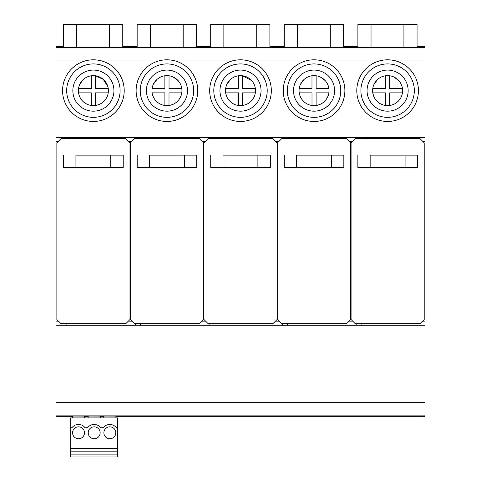 <?xml version="1.0" encoding="UTF-8"?>
<svg xmlns="http://www.w3.org/2000/svg" width="481" height="481" viewBox="0 0 481 481"><rect width="100%" height="100%" fill="white"/><g stroke="black" fill="none" stroke-linecap="round" stroke-linejoin="round"><path stroke-width="0.72" d="M63.594 46.459L55.994 46.459L55.994 416.33L72.487 416.33M122.769 46.459L137.151 46.459M196.326 46.459L210.708 46.459M269.883 46.459L284.265 46.459M343.434 46.459L357.894 46.459M417.063 46.459L425.006 46.459L425.006 416.33L115.897 416.33M55.994 47.631L425.006 47.631M63.594 24.14L122.769 24.14L122.769 47.174L63.594 47.174L63.594 24.14L63.594 46.741M137.151 24.14L196.326 24.14L196.326 47.174L137.151 47.174L137.151 24.14L137.151 46.741M269.883 47.174L210.708 47.174L210.708 24.14L269.883 24.14L269.883 47.174M284.265 24.14L343.434 24.14L343.434 47.174L284.265 47.174L284.265 24.14L284.265 46.741M357.894 24.14L417.063 24.14L417.063 47.174L357.894 47.174L357.894 24.14L357.894 46.741M97.186 60.047L163.143 60.047M170.743 60.047L236.7 60.047M244.3 60.047L310.257 60.047M317.857 60.047L383.814 60.047M391.408 60.047L425.006 60.047M55.994 60.047L89.592 60.047M55.994 137.476L425.006 137.476M55.994 325.27L425.006 325.27M55.994 402.699L425.006 402.699M55.994 415.115L425.006 415.115M103.8 416.33L100.246 416.33M88.143 416.33L84.59 416.33M122.769 24.573L122.769 24.14L122.769 24.573L63.594 24.573M196.326 24.573L137.151 24.573M269.883 24.573L210.708 24.573L210.708 47.174M343.434 24.14L343.434 46.741M343.434 24.573L284.265 24.573L284.265 47.174M417.063 24.573L417.063 24.14L417.063 24.573L357.894 24.573L357.894 47.174M418.428 90.632A30.82 30.82 0 0 0 387.614 59.812A30.82 30.82 0 0 0 356.794 90.632A30.82 30.82 0 0 0 387.614 121.452A30.82 30.82 0 0 0 418.428 90.632M344.877 90.632A30.82 30.82 0 0 0 314.057 59.812A30.82 30.82 0 0 0 283.237 90.632A30.82 30.82 0 0 0 314.057 121.452A30.82 30.82 0 0 0 344.877 90.632M271.32 90.632A30.82 30.82 0 0 0 240.5 59.812A30.82 30.82 0 0 0 209.68 90.632A30.82 30.82 0 0 0 240.5 121.452A30.82 30.82 0 0 0 271.32 90.632M197.763 90.632A30.82 30.82 0 0 0 166.943 59.812A30.82 30.82 0 0 0 136.123 90.632A30.82 30.82 0 0 0 166.943 121.452A30.82 30.82 0 0 0 197.763 90.632M124.206 90.632A30.82 30.82 0 0 0 93.386 59.812A30.82 30.82 0 0 0 62.572 90.632A30.82 30.82 0 0 0 93.386 121.452A30.82 30.82 0 0 0 124.206 90.632M66.883 138.708L66.883 137.476M61.953 138.708L61.953 137.476M361.105 138.708L361.105 137.476M356.174 138.708L356.174 137.476M287.554 137.476L287.554 138.708M282.618 138.708L282.618 137.476M209.067 137.476L209.067 138.708M213.997 138.708L213.997 137.476M135.51 137.476L135.51 138.708M140.44 138.708L140.44 137.476M61.953 323.629L61.953 325.27M66.883 323.629L66.883 325.27M135.51 323.629L135.51 325.27M140.44 323.629L140.44 325.27M209.067 323.629L209.067 325.27M213.997 323.629L213.997 325.27M356.174 323.629L356.174 325.27M361.105 323.629L361.105 325.27M282.618 323.629L282.618 325.27M287.554 323.629L287.554 325.27M68.53 24.14L68.53 24.573L117.839 24.573L117.839 24.14L68.53 24.14M142.081 24.14L142.081 24.573L191.396 24.573L191.396 24.14L142.081 24.14M264.953 24.573L264.953 24.14L215.638 24.14L215.638 24.573L264.953 24.573M338.504 24.573L338.504 24.14L289.195 24.14L289.195 24.573L338.504 24.573M412.061 24.573L412.061 24.14L362.752 24.14L362.752 24.573L412.061 24.573M414.321 90.632A26.708 26.708 0 0 0 387.614 63.919A26.708 26.708 0 0 0 360.9 90.632A26.708 26.708 0 0 0 387.614 117.34A26.708 26.708 0 0 0 414.321 90.632M340.764 90.632A26.708 26.708 0 0 0 314.057 63.919A26.708 26.708 0 0 0 287.343 90.632A26.708 26.708 0 0 0 314.057 117.34A26.708 26.708 0 0 0 340.764 90.632M267.208 90.632A26.708 26.708 0 0 0 240.5 63.919A26.708 26.708 0 0 0 213.792 90.632A26.708 26.708 0 0 0 240.5 117.34A26.708 26.708 0 0 0 267.208 90.632M193.657 90.632A26.708 26.708 0 0 0 166.943 63.919A26.708 26.708 0 0 0 140.236 90.632A26.708 26.708 0 0 0 166.943 117.34A26.708 26.708 0 0 0 193.657 90.632M120.1 90.632A26.708 26.708 0 0 0 93.386 63.919A26.708 26.708 0 0 0 66.679 90.632A26.708 26.708 0 0 0 93.386 117.34A26.708 26.708 0 0 0 120.1 90.632M117.839 24.14L117.839 24.645M215.638 24.14L215.638 24.525L215.638 24.14M362.752 24.14L362.752 24.573L362.752 24.14M367.063 90.632A20.545 20.545 0 0 0 387.614 111.177A20.545 20.545 0 0 0 408.159 90.632A20.545 20.545 0 0 0 387.614 70.088A20.545 20.545 0 0 0 367.063 90.632M293.512 90.632A20.545 20.545 0 0 0 314.057 111.177A20.545 20.545 0 0 0 334.602 90.632A20.545 20.545 0 0 0 314.057 70.088A20.545 20.545 0 0 0 293.512 90.632M219.955 90.632A20.545 20.545 0 0 0 240.5 111.177A20.545 20.545 0 0 0 261.045 90.632A20.545 20.545 0 0 0 240.5 70.088A20.545 20.545 0 0 0 219.955 90.632M146.398 90.632A20.545 20.545 0 0 0 166.943 111.177A20.545 20.545 0 0 0 187.488 90.632A20.545 20.545 0 0 0 166.943 70.088A20.545 20.545 0 0 0 146.398 90.632M72.841 90.632A20.545 20.545 0 0 0 93.386 111.177A20.545 20.545 0 0 0 113.937 90.632A20.545 20.545 0 0 0 93.386 70.088A20.545 20.545 0 0 0 72.841 90.632M402.609 90.632A15.001 15.001 0 0 0 387.614 75.631A15.001 15.001 0 0 0 372.613 90.632A15.001 15.001 0 0 0 387.614 105.628A15.001 15.001 0 0 0 402.609 90.632M329.052 90.632A15.001 15.001 0 0 0 314.057 75.631A15.001 15.001 0 0 0 299.056 90.632A15.001 15.001 0 0 0 314.057 105.628A15.001 15.001 0 0 0 329.052 90.632M255.501 90.632A15.001 15.001 0 0 0 240.5 75.631A15.001 15.001 0 0 0 225.499 90.632A15.001 15.001 0 0 0 240.5 105.628A15.001 15.001 0 0 0 255.501 90.632M181.944 90.632A15.001 15.001 0 0 0 166.943 75.631A15.001 15.001 0 0 0 151.948 90.632A15.001 15.001 0 0 0 166.943 105.628A15.001 15.001 0 0 0 181.944 90.632M108.387 90.632A15.001 15.001 0 0 0 93.386 75.631A15.001 15.001 0 0 0 78.391 90.632A15.001 15.001 0 0 0 93.386 105.628A15.001 15.001 0 0 0 108.387 90.632M385.558 105.489L385.558 92.857L372.781 92.857L373.611 96.014M392.833 104.69L389.664 105.489L389.664 92.857L402.447 92.857M393.855 76.996L398.719 80.555M372.751 88.576L385.534 88.576L385.534 75.776M373.953 84.434L377.519 79.533M312.001 105.489L312.001 92.857L299.224 92.857L312.001 92.857M300.054 96.014L299.224 92.857M328.89 92.857L316.113 92.857L316.113 105.489L319.282 104.69M320.298 76.99L325.192 80.58M300.409 84.409L303.956 79.539M238.45 105.489L238.45 92.857L225.667 92.857L238.45 92.857M226.503 96.014L225.667 92.857M255.333 92.857L242.556 92.857L242.556 105.489L245.725 104.69M255.357 88.576L242.58 88.576L242.58 75.776L251.635 80.58M242.58 75.776A15.001 15.001 0 0 0 238.426 75.776L238.426 88.576L225.643 88.576M226.852 84.409L230.399 79.545M164.893 105.489L164.893 92.857L152.11 92.857L164.893 92.857M181.776 92.857L169.005 92.857L169.005 105.489L172.168 104.69M173.166 76.984L178.078 80.58M153.301 84.403L156.842 79.545M162.41 76.335L162.957 76.172M91.336 105.489L91.342 92.857L78.559 92.857L91.342 92.857M98.617 104.69L95.448 105.489L95.448 92.857L108.225 92.857M108.249 88.576L95.472 88.576L95.472 75.776L103.283 79.359L107.852 86.658M79.738 84.422L83.285 79.545M402.471 88.576L389.688 88.576L389.688 75.776M311.977 88.576L311.977 75.776L311.977 88.576L299.2 88.576M328.914 88.576L316.137 88.576L316.137 75.776M238.426 75.776L238.426 88.576M164.869 88.576L164.869 75.776L164.869 88.576L152.086 88.576M181.8 88.576L169.029 88.576L169.029 75.776M91.318 88.576L91.312 75.776L91.318 88.576L78.535 88.576M115.897 416.233L116.811 416.233M116.811 416.101L105.555 416.065M102.886 416.101L105.555 416.101M102.886 416.233L103.8 416.233M100.246 416.233L101.16 416.233M101.16 416.101L89.899 416.065M87.229 416.101L89.899 416.101M87.229 416.233L88.143 416.233M84.59 416.233L85.504 416.233M85.504 416.101L74.242 416.065M71.573 416.101L74.242 416.101M71.573 416.233L72.487 416.233M370.148 155.147L370.148 167.472L357.858 167.472L417.448 167.472L417.442 155.147L370.148 155.147M405.074 167.472L405.074 155.147M417.406 155.147L417.406 167.472M351.076 319.516L351.076 142.821L355.188 138.708L420.093 138.708L424.206 142.821L424.206 319.516L420.093 323.629L355.188 323.629L351.076 319.516M357.858 167.472L357.858 155.147M296.585 155.147L296.585 167.472L284.295 167.472L343.879 167.472L343.873 155.147L296.585 155.147M331.511 167.472L331.511 155.147M343.837 155.147L343.837 167.472M277.513 319.516L277.513 142.821L281.619 138.708L346.524 138.708L350.637 142.821L350.637 319.516L346.524 323.629L281.619 323.629L277.513 319.516M284.295 167.472L284.289 155.147M223.028 155.147L223.028 167.472L210.738 167.472L270.328 167.472L270.322 155.147L223.028 155.147M257.96 167.472L257.96 155.147M270.286 155.147L270.286 167.472M203.956 319.516L203.956 142.821L208.069 138.708L272.974 138.708L277.086 142.821L277.086 319.516L272.974 323.629L208.069 323.629L203.956 319.516M210.738 167.472L210.738 155.147M149.477 155.147L149.477 167.472L137.187 167.472L196.777 167.472L196.771 155.147L149.477 155.147M184.403 167.472L184.403 155.147M196.735 155.147L196.735 167.472M130.405 319.516L130.405 142.821L134.518 138.708L199.423 138.708L203.535 142.821L203.535 319.516L199.423 323.629L134.518 323.629L130.405 319.516M137.187 167.472L137.187 155.147M75.926 155.147L75.926 167.472L63.636 167.472L123.22 167.472L123.22 155.147L75.926 155.147M110.852 167.472L110.852 155.147M123.184 155.147L123.184 167.472M56.854 319.516L56.854 142.821L60.967 138.708L125.872 138.708L129.984 142.821L129.984 319.516L125.872 323.629L60.967 323.629L56.854 319.516M63.636 167.472L63.636 155.147M405.002 155.147L405.002 167.472M331.439 155.147L331.439 167.472M257.888 155.147L257.888 167.472M184.331 155.147L184.331 167.472M110.78 155.147L110.78 167.472M117.677 448.647L117.677 427.747L116.366 427.747A8.219 8.219 0 0 0 103.217 427.747L100.709 427.747A8.219 8.219 0 0 0 87.56 427.747L85.053 427.747A8.219 8.219 0 0 0 71.903 427.747L70.707 427.747L70.707 448.647L117.677 448.647L117.677 451.815L70.707 451.815L70.707 456.95L117.677 456.95L117.677 451.815M91.336 438.017A5.958 5.958 0 0 0 99.423 435.642A5.958 5.958 0 0 0 97.048 427.561A5.958 5.958 0 0 0 88.961 429.93A5.958 5.958 0 0 0 91.336 438.017M112.704 427.561A5.958 5.958 0 0 0 104.617 429.93A5.958 5.958 0 0 0 106.992 438.017A5.958 5.958 0 0 0 115.079 435.642A5.958 5.958 0 0 0 112.704 427.561M75.679 438.017A5.958 5.958 0 0 0 83.766 435.642A5.958 5.958 0 0 0 81.391 427.561A5.958 5.958 0 0 0 73.304 429.93A5.958 5.958 0 0 0 75.679 438.017M103.8 416.101L103.8 417.911M115.897 416.101L115.897 417.911M88.143 416.101L88.143 417.911M100.246 416.101L100.246 417.911M72.487 416.101L72.487 417.911M84.59 416.101L84.59 417.911M117.677 427.747L117.677 417.911L70.707 417.911L70.707 427.747M70.707 448.647L70.707 451.815M55.994 141.588L58.087 141.588M278.746 141.588L275.853 141.588M205.195 141.588L202.303 141.588M131.638 141.588L128.752 141.588M58.496 321.158L55.994 321.158M132.053 321.158L128.337 321.158M205.603 321.158L201.888 321.158M352.723 321.158L348.996 321.158M279.154 321.158L275.445 321.158M425.006 321.158L422.558 321.158M425.006 141.588L422.973 141.588M352.308 141.588L349.404 141.588M76.744 24.663L76.744 47.264M109.62 24.663L109.62 47.264M150.3 24.663L150.3 47.264M183.177 24.663L183.177 47.264M223.857 24.663L223.857 47.264M256.734 24.663L256.734 47.264M297.408 24.663L297.408 47.264M330.291 24.663L330.291 47.264M371.037 24.663L371.037 47.264M403.92 24.663L403.92 47.264M76.744 24.086L76.744 24.627M109.62 24.086L109.62 24.627M150.3 24.086L150.3 24.627M183.177 24.086L183.177 24.627M223.857 24.086L223.857 24.627M256.734 24.086L256.734 24.627M297.414 24.086L297.414 24.627M330.291 24.086L330.291 24.627M370.965 24.086L370.965 24.627M403.842 24.086L403.842 24.627M70.707 454.894L117.677 454.894"/></g></svg>
